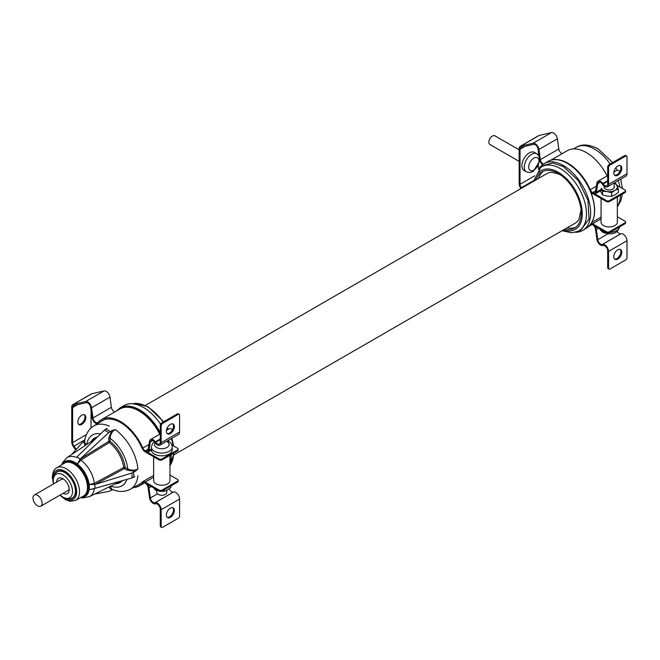 <?xml version="1.0" encoding="UTF-8"?>
<svg xmlns="http://www.w3.org/2000/svg" width="660" height="660" viewBox="0 0 660 660"><rect width="100%" height="100%" fill="white"/><g stroke="black" fill="none" stroke-linecap="round" stroke-linejoin="round"><path stroke-width="0.99" d="M540.895 167.31L543.79 165.289L552.667 163.004L563.36 166.567L578.275 180.518L587.986 200.285L589.042 218.922L581.072 229.87L577.88 231.363A37.026 21.376 -120 0 0 584.735 202.042A37.026 21.376 -120 0 0 560.307 168.581A37.026 21.376 -120 0 0 540.895 167.31L533.56 181.31M575.355 232.279A38.593 22.283 -120 0 0 582.887 230.332A38.593 22.283 -120 0 0 582.656 185.905A38.593 22.283 -120 0 0 544.302 163.49A38.593 22.283 -120 0 0 538.849 169.042M564.812 229.152A32.456 18.736 -120 0 0 574.703 227.964A32.456 18.736 -120 0 0 581.229 213.229A32.456 18.736 -120 0 0 567.188 180.708A32.456 18.736 -120 0 0 542.256 171.757A32.456 18.736 -120 0 0 536.283 179.734M567.154 227.799A32.398 18.703 -120 0 0 575.792 227.213M173.877 454.856L575.297 223.096A28.528 16.475 -120 0 0 579.001 219.359L581.039 209.715M561.231 175.403L558.451 173.91L551.859 172.343A28.528 16.475 -120 0 0 546.769 173.679L145.349 405.438M543.452 171.196A32.398 18.703 -120 0 0 538.626 178.381M160.281 432.581A39.006 22.523 60 0 0 119.848 408.061L123.725 405.71A39.105 22.58 60 0 1 160.594 424.182M168.523 440.228A39.105 22.58 60 0 1 168.968 441.639M171.163 454.624A39.105 22.58 60 0 1 169.942 464.129M106.969 428.307L104.354 430.18A36.102 20.848 60 0 1 108.686 432.68L111.779 430.642L115.137 429.528C112.043 431.615 110.377 434.544 110.129 438.306A1.023 0.594 -0 0 0 108.686 438.298L111.779 430.642M135.275 471.322L127.091 470.176A1.023 0.594 -60 0 0 127.801 468.922C131.183 470.588 134.557 470.605 137.915 468.971L135.275 471.322L131.959 472.989L94.858 484.498A23.273 13.439 60 0 1 94.858 488.375L89.15 489.679L94.339 488.672A1.023 0.569 63.3 0 1 94.38 488.524M134.879 476.652L131.959 477.988L94.858 488.375M112.687 489.605L111.779 490.009L108.801 487.063M94.545 494.117L108.686 491.419L111.779 490.009M84.917 445.69L83.861 441.639L82.31 442.596L71.676 454.509M83.861 441.639L84.662 441.061M80.248 458.972L77.327 464.013L80.883 460.061A1.023 0.553 58.4 0 1 80.248 458.972L108.686 441.4L108.686 438.298M108.686 432.68L80.512 458.716M104.354 430.18L76.807 457.108A23.273 13.439 60 0 1 80.165 459.046M94.966 484.465A1.023 0.553 61.6 0 1 94.339 483.367L89.15 484.465L94.858 484.498M127.091 470.176L124.402 468.616A1.023 0.553 -118.4 0 1 123.709 467.486A1.023 0.487 -7.4 0 1 125.119 467.371A25.616 14.784 60 0 0 110.129 441.408A1.023 0.487 127.4 0 1 109.321 442.563A24.585 14.198 60 0 1 123.709 467.486L94.339 483.367A22.514 13.002 -120 0 0 80.883 460.061L109.321 442.563A1.023 0.553 58.4 0 1 108.686 441.4A1.023 0.594 0 0 1 110.129 441.408L110.129 438.306A29.37 16.962 -120 0 1 127.801 468.922L125.119 467.371A1.023 0.594 -60 0 1 124.402 468.616L95.32 484.358M137.915 475.687A36.556 21.103 -120 0 1 130.276 489.291C124.641 492.178 118.486 492.162 111.829 489.241L110.146 486.395M86.163 444.856L84.546 441.986C85.346 434.75 88.407 429.421 93.728 425.981L103.735 419.909M54.021 476.561A15.436 8.91 -120 0 1 57.164 471.471A15.436 8.91 -120 0 1 69.028 475.728A15.436 8.91 -120 0 1 75.702 491.197A15.436 8.91 60 0 1 72.6 498.209A15.436 8.91 60 0 1 66.619 498.382M73.441 497.574A15.394 8.885 60 0 1 72.707 497.78M58.129 471.058A15.394 8.885 -120 0 0 57.593 471.587M73.903 497.087L72.311 498.003A15.122 8.729 60 0 0 75.446 491.081A15.122 8.729 -120 0 0 68.846 475.868A15.122 8.729 -120 0 0 57.197 471.817A15.122 8.729 -120 0 0 54.772 474.738L53.922 476.817A13.612 7.862 -120 0 0 53.287 480.414A13.612 7.862 60 0 0 53.691 483.838M72.311 498.003A15.122 8.729 60 0 1 68.574 498.646L66.346 498.341A13.612 7.862 60 0 1 60.159 495.033M53.922 476.817A13.612 7.862 -120 0 1 64.655 476.05A13.612 7.862 -120 0 1 72.542 491.535A13.612 7.862 60 0 1 66.346 498.341M56.653 482.13A8.861 5.115 -120 0 1 62.684 478.607A8.861 5.115 -120 0 1 69.176 489.596A8.861 5.115 60 0 1 69.176 489.86A8.861 5.115 60 0 1 63.112 493.325M69.135 488.697A6.468 3.729 60 0 1 67.906 490.561L40.804 506.204A6.468 3.729 60 0 1 35.822 504.471A6.468 3.729 60 0 1 33 497.97A6.468 3.729 60 0 1 34.336 495.008A6.468 3.729 60 0 1 39.319 496.741A6.468 3.729 60 0 1 42.141 503.242A6.468 3.729 60 0 1 40.804 506.204M34.336 495.008L61.438 479.358A6.468 3.729 60 0 1 63.665 479.226M155.215 442.81L155.719 442.274A4.109 2.368 60 0 0 159.431 444.048A4.109 2.368 60 0 0 160.281 442.167L160.281 425.403A2.054 1.188 -60 0 1 161.733 422.887L162.607 423.39A2.054 1.188 120 0 0 161.155 425.906L161.155 442.67A5.338 3.077 60 0 1 160.05 445.112A5.338 3.077 60 0 1 155.215 442.81L154.894 442.365A4.109 2.368 -120 0 0 151.173 440.591A4.109 2.368 -120 0 0 150.373 441.911L148.937 450.442A5.338 3.077 60 0 1 147.889 452.166A5.338 3.077 60 0 1 142.106 448.198A36.944 21.334 -120 0 0 102.044 420.725A36.944 21.334 -120 0 0 100.089 422.12A36.944 21.334 60 0 1 102.044 420.725A36.944 21.334 60 0 1 142.106 448.198A5.338 3.077 -120 0 0 145.225 451.902L159.109 459.913A2.054 1.188 180 0 0 162.005 459.913L177.54 450.945A2.054 1.188 180 0 0 178.142 450.112L178.142 449.105A2.054 1.188 0 0 0 177.54 448.264L171.814 444.964M162.607 423.39L178.134 414.422A2.054 1.188 120 0 1 179.165 414.323A2.054 1.188 120 0 1 179.586 415.264L179.586 432.028A5.338 3.077 60 0 1 178.481 434.47L160.05 445.112M170.371 433.57A5.643 3.259 120 0 0 174.058 428.596A5.643 3.259 120 0 0 173.192 424.075A5.643 3.259 120 0 0 170.371 424.355A5.643 3.259 120 0 0 166.683 429.33A5.643 3.259 120 0 0 167.549 433.851A5.643 3.259 120 0 0 170.371 433.57M167.145 433.537A5.643 3.259 120 0 0 169.505 433.067A5.643 3.259 120 0 0 173.06 428.497A5.643 3.259 120 0 0 172.722 423.885M161.733 422.887L177.268 413.919A2.054 1.188 -60 0 1 178.291 413.82L179.165 414.323M160.281 439.642L155.719 442.274L155.389 441.829A5.338 3.077 -120 0 0 150.562 439.527A5.338 3.077 -120 0 0 149.515 441.243L148.079 449.773A4.109 2.368 60 0 1 147.279 451.093A4.109 2.368 60 0 1 142.824 448.041A38.181 22.044 -120 0 0 101.425 419.653A38.181 22.044 -120 0 0 96.822 424.099M172.507 429.751A5.338 3.077 -120 0 0 168.993 428.885L166.452 430.353M153.648 477.205L145.225 482.064A5.338 3.077 60 0 0 142.56 481.8L153.648 475.398L142.56 481.8A5.338 3.077 60 0 0 142.106 482.171A36.944 21.334 -120 0 1 138.988 484.712A36.944 21.334 -120 0 1 136.801 485.71A36.944 21.334 -120 0 0 138.988 484.712A36.944 21.334 -120 0 0 142.106 482.171A5.338 3.077 60 0 1 142.56 481.8A5.338 3.077 60 0 1 146.355 482.922A5.338 3.077 60 0 1 148.937 487.814L150.373 497.995A4.109 2.368 -120 0 0 154.894 502.763L155.389 503.877A5.338 3.077 -120 0 1 149.515 497.673L148.079 487.492A4.109 2.368 60 0 0 146.099 483.731A4.109 2.368 60 0 0 143.17 482.864A4.109 2.368 60 0 1 145.225 483.07L159.109 491.089L159.109 490.083A2.054 1.188 0 0 0 162.005 490.083L177.54 481.115A2.054 1.188 0 0 0 178.142 480.274A2.054 1.188 0 0 0 177.54 479.44L169.942 475.052M159.753 434.222A38.181 22.044 -120 0 0 119.864 409.01A38.181 22.044 60 0 1 159.753 434.222M133.452 487.55A38.181 22.044 -120 0 0 139.606 485.785A38.181 22.044 -120 0 0 142.824 483.153A4.109 2.368 60 0 1 143.17 482.864A4.109 2.368 60 0 0 142.824 483.153A38.181 22.044 -120 0 1 139.606 485.785A38.181 22.044 -120 0 1 133.452 487.55M169.216 488.821A4.109 2.368 -120 0 0 173.324 492.129L155.215 502.689A5.338 3.077 -120 0 1 159.126 504.653A5.338 3.077 -120 0 1 161.155 509.693L161.155 526.457A2.054 1.188 120 0 0 161.576 527.398A2.054 1.188 120 0 0 162.607 527.299L178.134 518.331A2.054 1.188 120 0 0 179.586 515.815L179.586 499.051A5.338 3.077 -120 0 0 177.556 494.01A5.338 3.077 -120 0 0 173.646 492.046M161.576 527.398L160.71 526.894A2.054 1.188 -60 0 1 160.281 525.954L160.281 509.19A4.109 2.368 -120 0 0 158.722 505.312A4.109 2.368 -120 0 0 155.719 503.803M167.145 517.333A5.643 3.259 120 0 0 169.505 516.862A5.643 3.259 120 0 0 173.06 512.284A5.643 3.259 120 0 0 172.722 507.672M170.371 517.366A5.643 3.259 120 0 0 174.058 512.391A5.643 3.259 120 0 0 173.192 507.87A5.643 3.259 120 0 0 170.371 508.151A5.643 3.259 120 0 0 166.683 513.125A5.643 3.259 120 0 0 167.549 517.646A5.643 3.259 120 0 0 170.371 517.366M602.63 184.503L603.133 183.967A4.109 2.368 60 0 0 606.845 185.74A4.109 2.368 60 0 0 607.695 183.859L607.695 167.087A2.054 1.188 -60 0 1 609.147 164.579L610.021 165.082A2.054 1.188 120 0 0 608.569 167.59L608.569 184.363A5.338 3.077 60 0 1 607.464 186.805A5.338 3.077 60 0 1 602.63 184.503L602.308 184.049A4.109 2.368 -120 0 0 598.587 182.284A4.109 2.368 -120 0 0 597.779 183.604L596.351 192.134A5.338 3.077 60 0 1 595.303 193.85A5.338 3.077 60 0 1 590.89 192.085A5.338 3.077 -120 0 0 592.639 193.586L606.515 201.605A2.054 1.188 180 0 0 609.419 201.605L624.954 192.637A2.054 1.188 180 0 0 625.556 191.796L625.556 190.798A2.054 1.188 0 0 0 624.954 189.956L616.927 185.32M610.021 165.082L625.548 156.115A2.054 1.188 120 0 1 626.571 156.007A2.054 1.188 120 0 1 627 156.948L627 173.72A5.338 3.077 60 0 1 625.894 176.162L607.464 186.805M617.785 175.263A5.643 3.259 120 0 0 621.472 170.288A5.643 3.259 120 0 0 620.606 165.759A5.643 3.259 120 0 0 617.785 166.039A5.643 3.259 120 0 0 614.097 171.014A5.643 3.259 120 0 0 614.963 175.535A5.643 3.259 120 0 0 617.785 175.263M614.559 175.23A5.643 3.259 120 0 0 616.91 174.76A5.643 3.259 120 0 0 620.474 170.181A5.643 3.259 120 0 0 620.136 165.569M609.147 164.579L624.682 155.612A2.054 1.188 -60 0 1 625.705 155.504L626.571 156.007M607.695 181.327L603.133 183.967L602.803 183.513A5.338 3.077 -120 0 0 597.968 181.211A5.338 3.077 -120 0 0 596.92 182.935L595.493 191.466A4.109 2.368 60 0 1 594.693 192.786A4.109 2.368 60 0 1 590.238 189.733A38.181 22.044 -120 0 0 554.639 159.605A38.181 22.044 60 0 1 590.238 189.733A4.109 2.368 -120 0 0 592.639 192.58L606.515 200.599A2.054 1.188 0 0 0 609.419 200.599L624.954 191.631A2.054 1.188 0 0 0 625.556 190.798M619.921 171.435A5.338 3.077 -120 0 0 616.407 170.569L613.866 172.037M607.167 175.906A38.181 22.044 -120 0 0 567.27 150.703A38.181 22.044 60 0 1 607.167 175.906M601.062 218.889L592.639 223.757A5.338 3.077 60 0 0 591.442 223.286A5.338 3.077 60 0 1 596.351 229.499L597.779 239.679A4.109 2.368 -120 0 0 602.308 244.456L602.803 245.57A5.338 3.077 -120 0 1 596.92 239.357L595.493 229.177A4.109 2.368 60 0 0 593.513 225.423A4.109 2.368 60 0 0 590.584 224.557A4.109 2.368 60 0 1 592.639 224.763L606.515 232.774L606.515 231.767A2.054 1.188 0 0 0 609.419 231.767L624.954 222.808A2.054 1.188 0 0 0 625.556 221.966A2.054 1.188 0 0 0 624.954 221.125L617.347 216.736M617.067 231.371A4.109 2.368 -120 0 0 620.738 233.813L602.63 244.382A5.338 3.077 -120 0 1 606.54 246.337A5.338 3.077 -120 0 1 608.569 251.377L608.569 268.15A2.054 1.188 120 0 0 608.99 269.082A2.054 1.188 120 0 0 610.021 268.983L625.548 260.015A2.054 1.188 120 0 0 627 257.507L627 240.735A5.338 3.077 -120 0 0 624.97 235.702A5.338 3.077 -120 0 0 621.06 233.739M608.99 269.082L608.124 268.587A2.054 1.188 -60 0 1 607.695 267.647L607.695 250.874A4.109 2.368 -120 0 0 606.136 246.997A4.109 2.368 -120 0 0 603.133 245.495M614.559 259.025A5.643 3.259 120 0 0 616.91 258.555A5.643 3.259 120 0 0 620.474 253.976A5.643 3.259 120 0 0 620.136 249.364M617.785 259.058A5.643 3.259 120 0 0 621.472 254.084A5.643 3.259 120 0 0 620.606 249.554A5.643 3.259 120 0 0 617.785 249.835A5.643 3.259 120 0 0 614.097 254.809A5.643 3.259 120 0 0 614.963 259.33A5.643 3.259 120 0 0 617.785 259.058M145.225 483.07L145.225 482.064L159.109 490.083M178.142 480.274L178.142 481.28A2.054 1.188 180 0 1 177.54 482.122L162.005 491.089A2.054 1.188 180 0 1 159.109 491.089M86.402 434.635L72.625 442.596L72.625 407.542A4.109 2.368 60 0 1 73.474 405.661A4.109 2.368 60 0 1 73.862 405.504L73.359 404.398A5.338 3.077 60 0 0 72.856 404.596A5.338 3.077 60 0 0 71.75 407.038L71.75 442.093A5.338 3.077 -120 0 0 73.359 446.589L75.71 449.839M72.625 442.596A4.109 2.368 -120 0 0 73.862 446.053L76.189 449.287M91.055 427.977L91.055 410.223M72.856 404.596L91.286 393.954A5.338 3.077 60 0 1 91.79 393.756L104.074 390.918A5.338 3.077 60 0 1 109.956 397.122L111.383 407.302A4.109 2.368 -120 0 0 114.749 411.964M81.84 424.355A5.643 3.259 120 0 0 85.528 419.38A5.643 3.259 120 0 0 84.662 414.859A5.643 3.259 120 0 0 81.84 415.14A5.643 3.259 120 0 0 78.152 420.115A5.643 3.259 120 0 0 79.019 424.636A5.643 3.259 120 0 0 81.84 424.355M78.614 424.322A5.643 3.259 120 0 0 80.965 423.852A5.643 3.259 120 0 0 84.529 419.273A5.643 3.259 120 0 0 84.191 414.661M91.79 393.756L73.359 404.398L85.643 401.552A5.338 3.077 60 0 1 91.525 407.764L92.953 417.945A4.109 2.368 -120 0 0 94.933 421.707A4.109 2.368 -120 0 0 97.861 422.565A4.109 2.368 -120 0 0 98.208 422.284A38.181 22.044 60 0 1 101.425 419.653A38.181 22.044 60 0 1 142.824 448.041A4.109 2.368 -120 0 0 145.225 450.895L159.109 458.906A2.054 1.188 0 0 0 162.005 458.906L177.54 449.947A2.054 1.188 0 0 0 178.142 449.105M73.862 405.504L86.138 402.666A4.109 2.368 60 0 1 90.668 407.443L92.095 417.623A5.338 3.077 -120 0 0 97.21 423.868M166.798 490.306L166.798 492.385A5.008 2.887 180 0 1 165.33 494.431A5.008 2.887 180 0 1 159.877 495.058A5.008 2.887 180 0 1 156.783 492.385L156.783 490.454M154.415 441.771L152.534 443.569L151.363 447.051A10.428 6.022 0 0 0 154.415 451.308A10.428 6.022 180 0 0 165.784 452.611A10.428 6.022 180 0 0 172.219 447.051L172.219 449.815A10.428 6.022 180 0 1 165.784 455.375A10.428 6.022 180 0 1 154.415 454.072A10.428 6.022 0 0 1 151.379 450.153M155.092 488.763L155.092 489.91L153.862 487.748M164.249 489.794L164.249 491.32L161.502 491.296M159.67 491.098L155.092 489.91M164.249 491.32L167.599 489.868L170.948 487.451L170.948 485.925M169.942 455.334L169.942 480.538A8.143 4.702 180 0 1 167.549 483.862A8.143 4.702 180 0 1 158.672 484.885A8.143 4.702 180 0 1 153.648 480.538L153.648 456.761M542.578 164.62A5.338 3.077 -120 0 1 539.509 159.316L538.073 149.135A4.109 2.368 60 0 0 533.552 144.358L521.276 147.196A4.109 2.368 60 0 0 520.889 147.345A4.109 2.368 60 0 0 520.03 149.226L520.03 184.28A4.109 2.368 -120 0 0 521.276 187.745L520.773 188.281A5.338 3.077 -120 0 1 519.164 183.777L519.164 148.723A5.338 3.077 60 0 1 520.27 146.281A5.338 3.077 60 0 1 520.773 146.083L533.057 143.245A5.338 3.077 60 0 1 538.931 149.449L540.367 159.637A4.109 2.368 -120 0 0 543.304 164.101M520.27 146.281L538.7 135.638A5.338 3.077 60 0 1 539.203 135.44L551.488 132.602A5.338 3.077 60 0 1 557.37 138.814L558.797 148.995A4.109 2.368 -120 0 0 562.163 153.656M538.469 169.438L538.469 165.627M538.469 155.182L538.469 151.907M533.643 180.601L521.276 187.745L521.606 188.207M625.556 221.966L625.556 222.973A2.054 1.188 180 0 1 624.954 223.806L609.419 232.774A2.054 1.188 180 0 1 606.515 232.774M592.639 224.763L592.639 223.757L606.515 231.767M602.497 194.89L602.497 191.334L607.076 191.557L611.655 192.753L615.013 190.336L618.362 188.884L618.362 192.439L615.013 194.857L611.655 196.309L607.076 196.086L602.497 194.89L600.493 190.856M618.362 188.884L615.904 183.595L614.212 183.051M611.655 192.753L611.655 196.309M614.212 183.224A8.209 4.744 180 0 1 615.013 183.629A8.209 4.744 180 0 1 617.133 185.757A8.209 4.744 180 0 1 615.013 190.336A8.209 4.744 180 0 1 607.076 191.557A8.209 4.744 180 0 1 601.277 188.207L602.497 191.334M604.197 186.326A5.131 2.962 0 0 0 604.073 186.978A5.131 2.962 0 0 0 605.575 189.073A5.131 2.962 0 0 0 612.381 189.304A5.131 2.962 0 0 0 614.212 186.326M604.082 187.168L604.197 186.615M617.347 197.026L617.347 222.23A8.143 4.702 180 0 1 614.963 225.555A8.143 4.702 180 0 1 606.086 226.57A8.143 4.702 180 0 1 601.062 222.23L601.062 198.454M519.164 161.386L489.885 144.482A5.008 2.887 -60 0 1 488.845 142.197A5.008 2.887 -60 0 1 491.032 137.156A5.008 2.887 -60 0 1 494.885 135.82L519.164 149.828M526.433 171.847L524.04 170.462A10.428 6.022 -60 0 1 522.439 162.112A10.428 6.022 -60 0 1 529.254 152.922A10.428 6.022 120 0 1 534.468 152.402L536.861 153.788A10.428 6.022 120 0 0 531.646 154.308A10.428 6.022 -60 0 0 524.832 163.49A10.428 6.022 -60 0 0 526.433 171.847L529.963 172.582L533.214 171.484L539.888 160.817M612.653 162.55L598.158 148.83C589.157 144.35 581.971 143.806 576.601 147.196A36.556 21.103 60 0 1 594.652 149.135A36.556 21.103 60 0 1 610.129 164.01M614.188 170.717A36.556 21.103 60 0 1 614.641 171.592M618.288 180.551A36.556 21.103 60 0 1 619.872 187.027M620.474 195.22A36.556 21.103 60 0 1 617.347 206.365M548.279 161.304C560.472 153.731 583.102 170.569 591.088 192.596C596.978 209.509 595.543 221.306 586.765 227.98A38.494 22.226 -120 0 0 586.534 183.67A38.494 22.226 -120 0 0 548.279 161.304L544.302 163.49M563.335 230.002A33.957 19.602 -120 0 0 582.153 210.829A33.957 19.602 -120 0 0 558.278 172.252A33.957 19.602 -120 0 0 534.806 180.584M132.495 403.788A36.935 21.326 60 0 1 147.518 406.972A36.935 21.326 60 0 1 163.185 422.045M167.038 428.356A36.935 21.326 60 0 1 167.698 429.627M171.361 438.587A36.935 21.326 60 0 1 173.077 445.69M173.621 453.214A36.935 21.326 60 0 1 169.942 465.539M118.049 410.058A38.395 22.168 60 0 1 160.075 434.032M105.806 429.033A36.448 21.046 60 0 1 107.992 430.188A36.448 21.046 60 0 1 110.187 431.558M137.915 468.971A36.556 21.103 -120 0 0 115.137 429.528M133.675 472.246A36.448 21.046 60 0 1 133.675 477.304M109.321 426.17A36.556 21.103 -120 0 0 93.728 425.981M62.188 464.5A20.146 11.632 -120 0 1 72.823 461.406A20.146 11.632 60 0 1 77.327 464.013A20.146 11.632 -120 0 1 89.141 484.465A20.146 11.632 60 0 1 89.323 487.179A20.146 11.632 60 0 1 89.141 489.679A20.146 11.632 -120 0 1 81.147 497.343M63.195 463.889A19.354 11.179 60 0 1 78.548 466.414A19.354 11.179 60 0 1 88.258 487.146A19.354 11.179 60 0 1 82.178 496.774M80.619 497.632L82.987 497.945L89.422 496.65A22.514 13.002 -120 0 0 94.339 488.672L95.04 488.326M131.959 472.989A36.102 20.848 60 0 1 131.959 477.988M110.806 486.073A29.37 16.962 -120 0 0 126.926 479.391M119.881 481.371A24.585 14.198 60 0 1 118.379 482.328L89.422 496.65M122.306 480.686A25.616 14.784 60 0 1 115.467 483.763M91.105 441.565A25.616 14.784 60 0 1 97.185 437.184M100.617 433.834A29.37 16.962 -120 0 0 86.773 444.452M76.444 457.454A1.023 0.569 56.7 0 1 76.288 457.405A22.514 13.002 -120 0 0 66.916 457.685L93.811 439.766A24.585 14.198 60 0 1 95.386 438.949M56.686 467.841L64.424 463.147A19.016 10.981 60 0 1 79.118 468.097A19.016 10.981 60 0 1 87.491 487.311A19.016 10.981 60 0 1 83.432 496.081L75.504 500.437A18.826 10.865 -120 0 0 79.522 491.758A18.826 10.865 -120 0 0 71.23 472.733A18.826 10.865 -120 0 0 56.686 467.841C54.219 468.897 52.767 472.024 52.322 477.213L53.444 483.978M61.504 496.155A16.772 9.685 -120 0 0 76.642 491.741A16.772 9.685 -120 0 0 64.787 471.199A16.772 9.685 -120 0 0 52.924 478.046A16.772 9.685 -120 0 0 53.394 482.105M179.586 432.028L161.155 442.67M160.281 425.403L161.155 425.906M177.268 413.919L178.134 414.422M160.281 438.999L155.389 441.829M152.724 440.558L150.373 441.911L149.515 441.243M151.808 448.792L148.937 450.442M148.97 444.502L142.824 448.041L148.97 444.502M143.591 482.707L142.824 483.153L142.106 482.171L142.824 483.153L143.591 482.707M142.106 448.198L142.824 448.041L142.106 448.198M151.189 486.511L148.937 487.814L148.079 487.492M157.501 493.87L150.373 497.995M173.324 492.129L154.894 502.763L155.389 503.877M179.586 499.051L161.155 509.693M160.281 525.954L161.155 526.457M627 173.72L608.569 184.363M607.695 167.087L608.569 167.59M624.682 155.612L625.548 156.115M607.695 180.691L602.803 183.513M600.138 182.243L597.779 183.604L596.92 182.935M601.656 189.073L596.351 192.134M596.376 186.186L590.238 189.733L596.376 186.186M591.005 224.4L590.428 224.73L591.005 224.4M598.604 228.203L596.351 229.499L595.493 229.177M608.05 233.747L597.779 239.679M620.738 233.813L602.308 244.456L602.803 245.57M627 240.735L608.569 251.377M607.695 267.647L608.569 268.15M162.005 491.089L162.005 490.083M177.54 482.122L177.54 481.115M84.884 439.692L73.359 446.589M72.625 407.542L77.665 404.629M85.643 401.552L104.074 390.918M90.668 407.443L91.525 407.764L109.956 397.122M92.953 417.945L111.383 407.302M98.703 422.961L98.208 422.284M145.225 451.902L145.225 450.895L148.178 449.188M177.54 449.947L177.54 450.945M162.005 458.906L162.005 459.913M159.109 458.906L159.109 459.913M155.158 442.736A7.301 4.216 0 0 0 156.635 447.48A7.301 4.216 180 0 0 166.955 447.48A7.301 4.216 180 0 0 166.955 441.515A7.301 4.216 0 0 0 166.609 441.326M592.639 193.586L592.639 192.58L595.592 190.872M624.954 191.631L624.954 192.637M609.419 200.599L609.419 201.605M606.515 200.599L606.515 201.605M540.367 159.637L558.797 148.995M538.073 149.135L538.931 149.449L557.37 138.814M533.057 143.245L551.488 132.602M521.276 147.196L520.773 146.083L539.203 135.44M520.03 149.226L525.071 146.314M534.773 175.774L520.03 184.28M609.419 232.774L609.419 231.767M624.954 223.806L624.954 222.808M599.585 228.773A10.428 6.022 180 0 0 601.829 230.711A10.428 6.022 0 0 0 605.187 232.007M609.98 232.452A10.428 6.022 0 0 0 619.6 226.9M533.857 170.057A7.301 4.216 120 0 0 539.022 161.114A7.301 4.216 120 0 0 533.857 158.136A7.301 4.216 -60 0 0 528.701 167.071A7.301 4.216 -60 0 0 533.857 170.057M615.887 167.689L617.265 170.329M620.713 179.149L622.429 188.496M622.372 194.131L621.019 200.434L617.347 206.926M576.601 147.196L573.424 148.937M586.765 227.98L582.887 230.332M562.089 230.728L571.642 232.79L577.88 231.363M132.421 403.788L135.663 403.326L148.261 406.931L163.705 421.748M167.359 427.68L168.218 429.33M171.864 438.298L173.63 446.011M174.009 452.983L169.942 465.63M130.276 489.291L140.539 483.656M66.916 457.685L62.576 462.619L61.677 464.813M59.912 495.173L65.142 499.488L69.877 501.278L75.504 500.437M58.79 470.902L57.197 471.817M119.848 408.061L116.449 410.982M160.281 433.909L150.562 439.527M152.344 449.592L147.889 452.166M119.864 409.01L101.425 419.653L119.864 409.01M144.713 482.831L139.606 485.785L144.713 482.831M607.695 175.601L597.968 181.211M602.011 189.981L595.303 193.85M567.27 150.703L550.696 160.273L567.27 150.703M592.127 224.515L588.877 226.397L592.127 224.515M601.062 217.09L592.02 222.304L601.062 217.09M167.467 440.831L168.514 441.358C170.742 442.538 171.971 444.436 172.219 447.051M604.197 187.638L604.197 186.145M599.181 228.541L602.481 232.138C608.017 234.382 617.38 235.834 619.633 226.454M614.212 187.638L614.212 182.911M536.861 153.788L539.047 156.065"/></g></svg>
